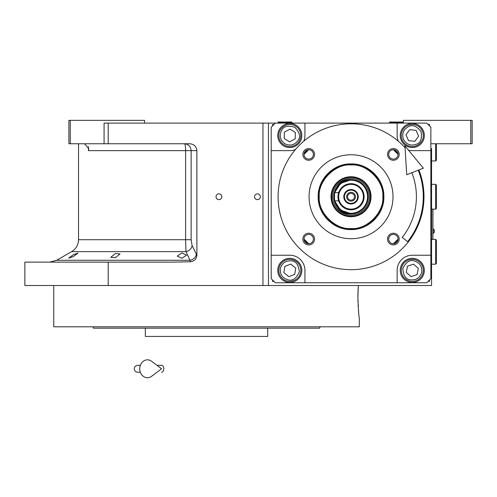 <?xml version="1.0" encoding="UTF-8"?>
<svg xmlns="http://www.w3.org/2000/svg" width="497" height="497" viewBox="0 0 497 497"><rect width="100%" height="100%" fill="white"/><g stroke="black" fill="none" stroke-linecap="round" stroke-linejoin="round"><path stroke-width="0.75" d="M181.908 252.942L186.586 255.178L181.908 258.266L177.224 256.117L181.908 252.942M115.403 253.551L120.081 253.892L115.403 257.688L110.719 257.365L115.403 253.551M73.314 254.719L77.992 253.066L73.314 256.564L68.629 258.148L73.314 254.719M70.27 143.757L68.89 143.757L68.89 120.355L70.27 120.355L70.27 143.757L104.078 143.757L104.078 123.113L108.203 123.113L108.203 143.757L189.767 143.757C194.06 144.192 196.433 146.485 196.887 150.634L196.887 255.104L192.109 245.667C191.444 248.798 189.407 250.786 185.984 251.631L71.643 251.631L56.67 260.273L190.034 260.273L185.984 251.631L185.611 239.709L78.526 239.709L78.526 143.757M308.699 243.754A4.678 4.678 0 0 0 313.383 239.076A4.678 4.678 0 0 0 308.699 234.398A4.678 4.678 0 0 0 304.021 239.076A4.678 4.678 0 0 0 308.699 243.754L304.021 239.144M304.021 154.343L308.699 149.727A4.678 4.678 0 0 0 304.021 154.405A4.678 4.678 0 0 0 308.699 159.09A4.678 4.678 0 0 0 313.383 154.405A4.678 4.678 0 0 0 308.699 149.727M393.369 149.727A4.678 4.678 0 0 0 388.691 154.405A4.678 4.678 0 0 0 393.369 159.09A4.678 4.678 0 0 0 398.047 154.405A4.678 4.678 0 0 0 393.369 149.727L398.047 154.343M398.047 239.144L393.369 243.754A4.678 4.678 0 0 0 398.047 239.076A4.678 4.678 0 0 0 393.369 234.398A4.678 4.678 0 0 0 388.691 239.076A4.678 4.678 0 0 0 393.369 243.754M357.89 297.212C358.362 309.749 358.828 316.632 359.294 317.856C358.828 316.632 358.362 309.749 357.89 297.212L358.343 285.514L268.455 285.514L431.551 285.514L431.551 148.572M403.334 123.113L403.334 120.355L472.15 120.355L472.15 143.757L431.551 143.757M470.771 120.355L470.771 143.757M275.338 123.113L426.73 123.113L430.862 127.238L430.862 278.631L426.73 282.762L275.338 282.762L271.207 278.631L271.207 127.238L275.338 123.113L108.203 123.113M268.455 123.113L268.455 285.514L24.85 285.514L24.85 262.118L171.502 262.118L190.345 261.764L190.034 260.273A6.883 5.852 -25.7 0 0 196.303 254.315M218.91 199.632A2.889 2.889 0 0 0 221.799 196.744A2.889 2.889 0 0 0 218.91 193.855A2.889 2.889 0 0 0 216.021 196.744A2.889 2.889 0 0 0 218.91 199.632M257.446 199.632A2.889 2.889 0 0 0 260.335 196.744A2.889 2.889 0 0 0 257.446 193.855A2.889 2.889 0 0 0 254.557 196.744A2.889 2.889 0 0 0 257.446 199.632M196.887 255.104C196.514 259.099 194.333 261.316 190.345 261.764M108.203 262.118L108.203 285.514M83.39 143.757A8.263 8.263 4.5 0 1 84.602 143.844L88.733 148.535L88.416 150.634L88.416 146.665M144.59 123.113L144.59 120.355L70.27 120.355M108.203 143.757L104.078 143.757M192.109 245.667L191.134 239.709L191.134 150.634C190.736 146.46 188.525 144.161 184.486 143.757A6.883 1.124 -90 0 1 185.611 150.634L88.416 150.634M432.924 239.411L432.924 209.131M432.856 209.131L432.856 239.411M433.235 228.949L433.235 233.354A2.615 2.615 0 0 0 433.235 228.949L432.924 228.949M359.294 317.856L359.294 326.802L211.865 326.802M357.921 300.281L357.958 301.716M358.088 304.959L358.194 306.829M358.393 309.538L358.536 311.165M358.343 285.514L358.039 290.521M357.989 291.801L357.896 295.895M195.973 326.802L53.751 326.802L53.751 285.514M267.697 328.182L267.697 336.438L145.348 336.438L145.348 328.182L268.548 328.182M300.791 328.182L317.521 328.182M318.701 328.182L319.633 328.182L320.136 326.802L92.908 326.802L93.411 328.182L95.648 328.182M265.013 326.802L305.065 326.802M314.427 326.802L320.136 326.802M249.109 336.438L249.444 336.438M163.942 336.438L163.619 336.438M319.633 328.182L93.411 328.182M96.648 328.182L98.617 328.182M314.427 328.182L305.065 328.182M262.814 328.182L253.458 328.182M159.593 328.182L150.231 328.182M351.037 229.589C333.481 230.036 317.738 214.294 318.192 196.744C317.738 179.193 333.481 163.445 351.037 163.898C368.588 163.445 384.33 179.193 383.877 196.744C384.33 214.294 368.588 230.036 351.037 229.589M351.037 229.086C333.754 229.533 318.248 214.027 318.689 196.744C318.248 179.46 333.754 163.954 351.037 164.401C368.32 163.954 383.821 179.46 383.38 196.744C383.821 214.027 368.32 229.533 351.037 229.086M412.28 147.541A12.04 12.04 0 0 0 424.326 135.495A12.04 12.04 0 0 0 412.28 123.455A12.04 12.04 0 0 0 400.24 135.495A12.04 12.04 0 0 0 412.28 147.541M430.862 150.634L412.28 150.634A15.14 15.14 0 0 1 408.466 150.15M279.954 213.12A2.274 2.274 0 0 0 280.265 214.412M280.265 179.075A2.274 2.274 0 0 0 279.954 180.368M421.81 214.412A2.274 2.274 0 0 0 422.115 213.12M422.115 180.368A2.274 2.274 0 0 0 421.81 179.075M398.221 141.117A15.14 15.14 0 0 1 397.14 135.495L397.14 123.113M304.928 123.113L304.928 135.495A15.14 15.14 0 0 1 303.847 141.117M295.411 149.554A15.14 15.14 0 0 1 289.788 150.634L271.207 150.634M271.207 255.234L289.788 255.234A15.14 15.14 0 0 1 304.928 270.374L304.928 282.762M397.14 282.762L397.14 270.374A15.14 15.14 0 0 1 412.28 255.234L430.862 255.234M412.28 282.42A12.04 12.04 0 0 0 424.326 270.374A12.04 12.04 0 0 0 412.28 258.334A12.04 12.04 0 0 0 400.24 270.374A12.04 12.04 0 0 0 412.28 282.42M289.788 282.42A12.04 12.04 0 0 0 301.834 270.374A12.04 12.04 0 0 0 289.788 258.334A12.04 12.04 0 0 0 277.748 270.374A12.04 12.04 0 0 0 289.788 282.42M289.788 147.541A12.04 12.04 0 0 0 301.834 135.495A12.04 12.04 0 0 0 289.788 123.455A12.04 12.04 0 0 0 277.748 135.495A12.04 12.04 0 0 0 289.788 147.541M393.997 243.716A63.653 63.653 0 0 0 398.004 239.703M398.004 153.784A63.653 63.653 0 0 0 393.997 149.771M308.078 149.771A63.653 63.653 0 0 0 304.065 153.784M304.065 239.703A63.653 63.653 0 0 0 308.078 243.716M273.959 124.486L272.586 124.486L272.586 125.865M272.586 280.01L272.586 281.383L273.959 281.383M429.483 125.865L429.483 124.486L428.11 124.486M428.11 281.383L429.483 281.383L429.483 280.01M284.688 143.67C289.944 146.224 294.367 145.205 297.964 140.595C300.84 137.023 299.815 132.6 294.889 127.325C287.987 125.219 283.563 126.244 281.619 130.394C279.059 135.65 280.084 140.073 284.688 143.67M283.961 144.838A11.009 11.009 -148 0 0 299.132 141.328A11.009 11.009 32 0 0 295.622 126.157A11.009 11.009 32 0 0 280.451 129.667A11.009 11.009 -148 0 0 283.961 144.838M290.006 129.145L284.396 132.134L284.178 138.483L289.571 141.85L295.181 138.862L295.398 132.506L290.006 129.145M403.458 139.359C406.347 144.441 410.578 146.093 416.144 144.323C420.537 142.993 422.189 138.769 421.108 131.63C416.598 125.996 412.367 124.343 408.416 126.673C403.34 129.562 401.688 133.792 403.458 139.359M402.197 139.912A11.009 11.009 -113.7 0 0 416.697 145.584A11.009 11.009 66.3 0 0 422.369 131.078A11.009 11.009 66.3 0 0 407.863 125.412A11.009 11.009 -113.7 0 0 402.197 139.912M416.051 130.376L409.733 129.674L405.962 134.793L408.515 140.614L414.833 141.322L418.598 136.197L416.051 130.376M280.271 268.883C279.979 274.717 282.65 278.388 288.297 279.892C292.714 281.14 296.38 278.463 299.306 271.865C298.542 264.69 295.864 261.024 291.279 260.857C285.446 260.565 281.774 263.236 280.271 268.883M278.91 268.672A11.009 11.009 -81.1 0 0 288.086 281.252A11.009 11.009 98.9 0 0 300.666 272.083A11.009 11.009 98.9 0 0 291.497 259.496A11.009 11.009 -81.1 0 0 278.91 268.672M295.721 268.088L290.776 264.093L284.843 266.38L283.855 272.66L288.807 276.655L294.733 274.369L295.721 268.088M421.717 272.319C422.288 266.504 419.791 262.708 414.225 260.937C409.87 259.484 406.08 261.981 402.843 268.436C403.272 275.636 405.769 279.432 410.342 279.811C416.157 280.383 419.946 277.885 421.717 272.319M423.065 272.592A11.009 11.009 101.6 0 0 414.498 259.589A11.009 11.009 -78.4 0 0 401.495 268.156A11.009 11.009 -78.4 0 0 410.062 281.159A11.009 11.009 101.6 0 0 423.065 272.592M406.248 272.381L411 276.599L417.033 274.599L418.312 268.374L413.56 264.149L407.528 266.15L406.248 272.381M319.248 196.744C317.825 212.468 335.307 229.949 351.037 228.527C366.761 229.949 384.243 212.468 382.82 196.744C384.243 181.014 366.761 163.532 351.037 164.954C335.307 163.532 317.825 181.014 319.248 196.744M351.037 176.733A20.01 20.01 0 0 0 331.021 196.744A20.01 20.01 0 0 0 351.037 216.754A20.01 20.01 0 0 0 371.048 196.744A20.01 20.01 0 0 0 351.037 176.733M351.037 216.127A19.383 19.383 0 0 1 331.654 196.744A19.383 19.383 0 0 1 351.037 177.361A19.383 19.383 0 0 1 370.414 196.744A19.383 19.383 0 0 1 351.037 216.127M351.037 178.38A18.358 18.358 0 0 0 332.673 196.744A18.358 18.358 0 0 0 351.037 215.102A18.358 18.358 0 0 0 369.395 196.744A18.358 18.358 0 0 0 351.037 178.38M359.294 211.834A17.202 17.202 0 0 0 351.037 179.541A17.202 17.202 0 0 0 333.829 196.744A17.202 17.202 0 0 0 351.037 213.946A17.202 17.202 0 0 1 342.775 181.653M351.037 179.541A17.202 17.202 0 0 1 368.24 196.744A17.202 17.202 0 0 1 351.037 213.946C361.481 212.927 367.221 207.193 368.24 196.744C367.221 186.294 361.481 180.56 351.037 179.541C328.84 178.479 328.84 215.008 351.037 213.946M363.419 196.744A12.388 12.388 0 0 0 351.037 184.356A12.388 12.388 0 0 0 338.65 196.744A12.388 12.388 0 0 0 351.037 209.131A12.388 12.388 0 0 0 363.419 196.744M338.631 192.612L334.518 192.612L334.518 200.869L338.631 200.869A13.077 13.077 0 0 0 364.108 196.744A13.077 13.077 0 0 0 338.631 192.612L338.55 192.855M338.507 200.49L338.271 199.577M334.593 200.869L340.607 210.113L351.037 213.698C361.331 212.691 366.985 207.038 367.985 196.744C366.985 186.443 361.331 180.796 351.037 179.79L340.607 183.374L334.593 192.612M334.518 192.917L334.518 200.571M351.037 183.666A13.077 13.077 0 0 0 337.96 196.744A13.077 13.077 0 0 0 351.037 209.815A13.077 13.077 0 0 0 364.108 196.744M338.271 193.905L338.507 192.998M351.037 189.519A7.225 7.225 0 0 0 343.812 196.744A7.225 7.225 0 0 0 351.037 203.969A7.225 7.225 0 0 0 358.262 196.744A7.225 7.225 0 0 0 351.037 189.519M351.037 203.348A6.604 6.604 0 0 1 344.427 196.744A6.604 6.604 0 0 1 351.037 190.134A6.604 6.604 0 0 1 357.641 196.744A6.604 6.604 0 0 1 351.037 203.348M351.037 201.148A4.405 4.405 0 0 1 346.633 196.744A4.405 4.405 0 0 1 351.037 192.339A4.405 4.405 0 0 1 355.442 196.744A4.405 4.405 0 0 1 351.037 201.148M351.037 200.185A3.442 3.442 0 0 0 354.473 196.744A3.442 3.442 0 0 0 351.037 193.302A3.442 3.442 0 0 0 347.596 196.744A3.442 3.442 0 0 0 351.037 200.185M393.369 244.928A5.852 5.852 0 0 1 387.517 239.076A5.852 5.852 0 0 1 393.369 233.23A5.852 5.852 0 0 1 399.215 239.076A5.852 5.852 0 0 1 393.369 244.928M393.369 160.258A5.852 5.852 0 0 1 387.517 154.405A5.852 5.852 0 0 1 393.369 148.56A5.852 5.852 0 0 1 399.215 154.405A5.852 5.852 0 0 1 393.369 160.258M308.699 160.258A5.852 5.852 0 0 1 302.853 154.405A5.852 5.852 0 0 1 308.699 148.56A5.852 5.852 0 0 1 314.551 154.405A5.852 5.852 0 0 1 308.699 160.258M308.699 244.928A5.852 5.852 0 0 1 302.853 239.076A5.852 5.852 0 0 1 308.699 233.23A5.852 5.852 0 0 1 314.551 239.076A5.852 5.852 0 0 1 308.699 244.928M405.043 147.715A72.947 72.947 0 0 0 278.09 196.744A72.947 72.947 0 0 0 351.037 269.685A72.947 72.947 0 0 0 418.878 169.949M393.015 196.744A41.978 41.978 0 0 1 351.037 238.722A41.978 41.978 0 0 1 309.059 196.744A41.978 41.978 0 0 1 351.037 154.766A41.978 41.978 0 0 1 393.015 196.744M435.676 239.411L436.366 240.094L436.366 263.491L435.676 264.18L435.676 239.411L431.551 239.411M435.676 184.356L436.366 185.046L436.366 208.442L435.676 209.131L435.676 184.356L431.551 184.356M436.366 143.757L436.366 160.27L435.676 160.96L435.676 143.757M284.974 122.424L278.09 122.424L278.09 122.007L291.851 122.007L291.851 122.424L284.974 122.424M403.334 122.424L402.645 123.113L403.334 122.424L389.573 122.424L389.573 122.007L403.334 122.007M418.238 170.204A72.258 72.258 0 0 1 407.621 241.672L402.235 237.392A65.374 65.374 0 0 0 411.839 172.732M404.931 145.863L406.72 174.751L423.363 168.179L404.931 145.863M156.99 365.338L161.531 365.338A3.442 2.249 90 0 1 163.78 368.78A3.442 2.249 90 0 1 161.531 372.222M151.616 376.285A8.946 7.685 -90 0 1 143.763 376.645A8.946 7.685 -90 0 1 139.75 368.78A8.946 7.685 -90 0 1 143.763 360.921A8.946 7.685 -90 0 1 151.616 361.276L161.537 368.78L151.616 376.285M262.95 285.514L262.95 123.113M191.134 239.709L185.611 239.709L185.611 150.634L196.887 150.634M335.046 200.869A16.513 16.513 0 0 0 367.55 196.744A16.513 16.513 0 0 0 335.046 192.612M56.67 260.273L49.787 262.118M71.643 251.631C76.06 248.879 78.352 244.909 78.526 239.709M432.924 233.354L433.235 233.354M435.676 264.18L431.551 264.18M435.676 209.131L431.551 209.131M435.676 160.96L431.551 160.96M278.78 123.113L278.09 122.424M291.167 123.113L291.851 122.424M390.257 123.113L389.573 122.424M137.706 365.338L140.34 365.338L137.706 365.338C135.619 365.543 134.47 366.693 134.265 368.78C134.47 370.868 135.619 372.017 137.706 372.222L140.34 372.222"/></g></svg>

